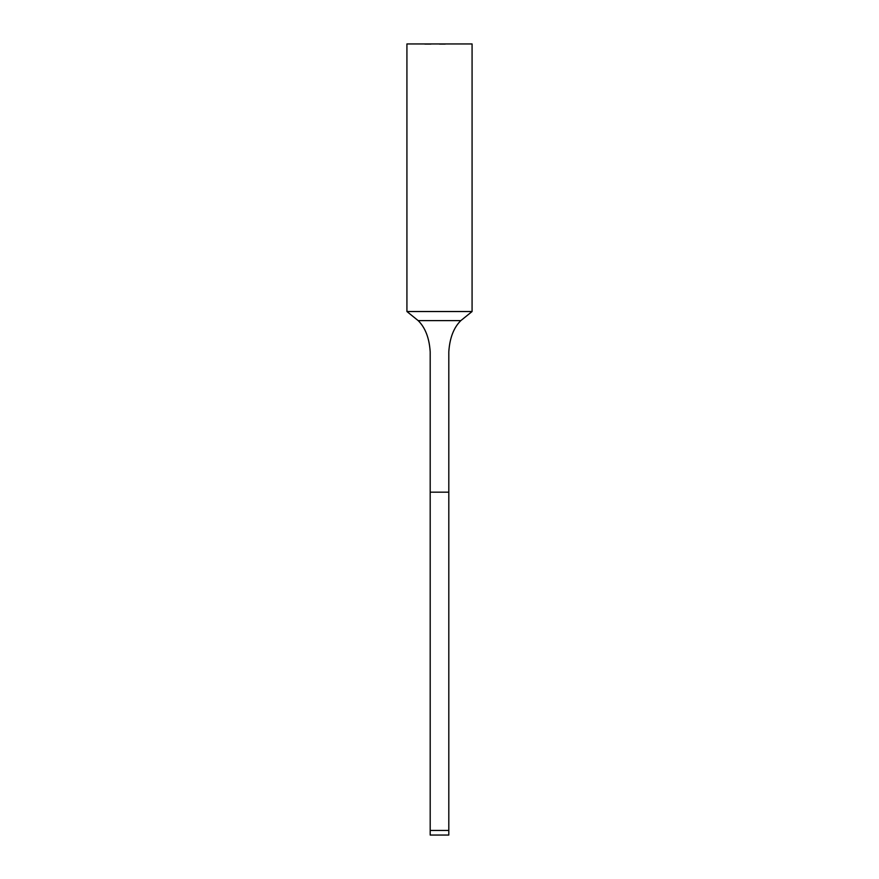 <?xml version="1.0" encoding="UTF-8"?>
<svg xmlns="http://www.w3.org/2000/svg" width="879" height="879" viewBox="0 0 879 879"><rect width="100%" height="100%" fill="white"/><g stroke="black" fill="none" stroke-linecap="round" stroke-linejoin="round"><path stroke-width="0.66" stroke-dasharray="4.39 3.3" d="M430.194 492.174L430.194 351.831C429.293 338.041 425.293 327.636 418.173 320.615L460.827 320.615C453.707 327.647 449.696 338.052 448.806 351.831L448.806 492.174L430.194 492.174L430.194 835.05M426.722 43.95L427.348 44.411L426.722 43.95M429.15 44.411L424.667 44.411L430.974 43.95L424.502 43.95L429.15 43.95M440.917 44.411L445.818 44.411L439.423 44.411L444.082 44.411L439.972 44.411L440.917 43.95M406.922 43.95L472.078 43.95L472.078 311.529L406.922 311.529L406.922 43.95M430.194 43.95L424.667 43.95L430.194 43.95M448.806 835.05L448.806 492.174M406.922 311.529L418.173 320.615M460.827 320.615L472.078 311.529M443.851 44.411L439.5 44.411L443.851 43.95M442.994 44.411L439.423 44.411L444.082 44.411L442.994 43.95M444.082 44.411L439.5 44.411L444.082 43.95M443.521 44.411L439.5 44.411L443.521 43.95M430.974 44.411L424.502 44.411L430.974 43.95M427.897 44.411L430.347 44.411L427.897 44.411M448.806 830.424L430.194 830.424"/><path stroke-width="1.32" d="M472.078 43.95L406.922 43.95L406.922 311.529L472.078 311.529L472.078 43.95M448.806 835.05L430.194 835.05L448.806 835.05L448.806 492.174L430.194 492.174L430.194 351.831C429.304 338.052 425.293 327.647 418.173 320.615L406.922 311.529M448.806 492.174L448.806 351.831C449.707 338.041 453.707 327.636 460.827 320.615L418.173 320.615M430.194 835.05L430.194 492.174M472.078 311.529L460.827 320.615M430.194 830.424L448.806 830.424"/></g></svg>

